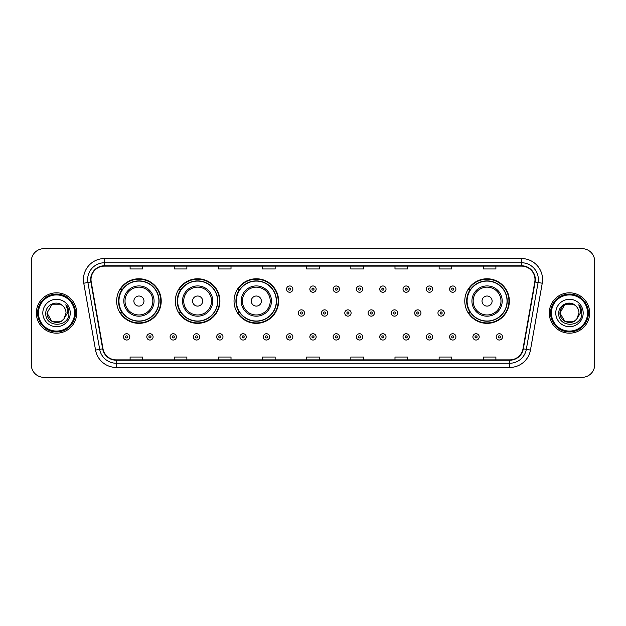 <?xml version="1.0" encoding="UTF-8"?>
<svg xmlns="http://www.w3.org/2000/svg" width="626" height="626" viewBox="0 0 626 626"><rect width="100%" height="100%" fill="white"/><g stroke="black" fill="none" stroke-linecap="round" stroke-linejoin="round"><path stroke-width="0.94" d="M464.782 301.059A22.286 22.286 0 0 0 487.067 323.345A22.286 22.286 0 0 0 509.353 301.059A22.286 22.286 0 0 0 487.067 278.773A22.286 22.286 0 0 0 464.782 301.059M234.038 301.059A22.286 22.286 0 0 0 256.324 323.345A22.286 22.286 0 0 0 278.609 301.059A22.286 22.286 0 0 0 256.324 278.773A22.286 22.286 0 0 0 234.038 301.059M175.343 301.059A22.286 22.286 0 0 0 197.628 323.345A22.286 22.286 0 0 0 219.914 301.059A22.286 22.286 0 0 0 197.628 278.773A22.286 22.286 0 0 0 175.343 301.059M116.647 301.059A22.286 22.286 0 0 0 138.933 323.345A22.286 22.286 0 0 0 161.218 301.059A22.286 22.286 0 0 0 138.933 278.773A22.286 22.286 0 0 0 116.647 301.059M121.992 312.413A20.392 20.392 0 0 1 121.992 289.705M180.687 312.413A20.392 20.392 0 0 1 180.687 289.705M239.382 312.413A20.392 20.392 0 0 1 239.382 289.705M470.126 312.413A20.392 20.392 0 0 1 470.126 289.705M31.3 261.285L31.3 364.715A12.614 12.614 0 0 0 43.914 377.329L582.086 377.329A12.614 12.614 0 0 0 594.7 364.715L594.7 261.285A12.614 12.614 0 0 0 582.086 248.671L43.914 248.671A12.614 12.614 0 0 0 31.3 261.285L31.3 364.715M36.347 313A20.181 20.181 0 0 0 56.528 333.181A20.181 20.181 0 0 0 76.708 313A20.181 20.181 0 0 0 56.528 292.819A20.181 20.181 0 0 0 36.347 313A20.181 20.181 0 0 0 56.528 333.181A20.181 20.181 0 0 0 76.708 313A20.181 20.181 0 0 0 56.528 292.819A20.181 20.181 0 0 0 36.347 313M549.292 313A20.181 20.181 0 0 0 569.472 333.181A20.181 20.181 0 0 0 589.653 313A20.181 20.181 0 0 0 569.472 292.819A20.181 20.181 0 0 0 549.292 313A20.181 20.181 0 0 0 569.472 333.181A20.181 20.181 0 0 0 589.653 313A20.181 20.181 0 0 0 569.472 292.819A20.181 20.181 0 0 0 549.292 313M91.005 279.572A13.451 13.451 0 0 1 104.456 266.12L521.544 266.12A13.451 13.451 0 0 1 534.792 281.911L523.007 348.76A13.451 13.451 0 0 1 509.752 359.88L116.248 359.88A13.451 13.451 0 0 1 102.993 348.76L91.208 281.911A13.451 13.451 0 0 1 91.005 279.572M90.668 279.572A13.788 13.788 0 0 0 90.88 281.966L102.664 348.823A13.788 13.788 0 0 0 116.248 360.216L509.752 360.216A13.788 13.788 0 0 0 523.336 348.823L535.12 281.966A13.788 13.788 0 0 0 521.544 265.784L104.456 265.784A13.788 13.788 0 0 0 90.668 279.572M83.759 283.226A21.026 21.026 0 0 1 104.456 258.554L521.544 258.554A21.026 21.026 0 0 1 542.241 283.226L530.457 350.075A21.026 21.026 0 0 1 509.752 367.446L116.248 367.446A21.026 21.026 0 0 1 95.543 350.075L83.759 283.226L87.898 282.498A16.816 16.816 0 0 1 104.456 262.756L521.544 262.756A16.816 16.816 0 0 1 538.102 282.498L526.317 349.347A16.816 16.816 0 0 1 509.752 363.244L116.248 363.244A16.816 16.816 0 0 1 99.683 349.347L87.898 282.498A16.816 16.816 0 0 1 87.64 279.572M582.086 248.671L43.914 248.671M43.914 377.329L582.086 377.329M594.7 364.715L594.7 261.285M306.693 266.12L306.693 268.969L319.307 268.969L319.307 266.12M262.544 266.12L262.544 268.969L275.158 268.969L275.158 266.12M218.396 266.12L218.396 268.969L231.01 268.969L231.01 266.12M174.255 266.12L174.255 268.969L186.869 268.969L186.869 266.12M130.106 266.12L130.106 268.969L142.72 268.969L142.72 266.12M350.842 266.12L350.842 268.969L363.456 268.969L363.456 266.12M394.99 266.12L394.99 268.969L407.604 268.969L407.604 266.12M439.131 266.12L439.131 268.969L451.745 268.969L451.745 266.12M483.28 266.12L483.28 268.969L495.894 268.969L495.894 266.12M319.307 359.88L319.307 357.031L306.693 357.031L306.693 359.88M275.158 359.88L275.158 357.031L262.544 357.031L262.544 359.88M231.01 359.88L231.01 357.031L218.396 357.031L218.396 359.88M186.869 359.88L186.869 357.031L174.255 357.031L174.255 359.88M142.72 359.88L142.72 357.031L130.106 357.031L130.106 359.88M363.456 359.88L363.456 357.031L350.842 357.031L350.842 359.88M407.604 359.88L407.604 357.031L394.99 357.031L394.99 359.88M451.745 359.88L451.745 357.031L439.131 357.031L439.131 359.88M495.894 359.88L495.894 357.031L483.28 357.031L483.28 359.88M61.278 321.232A9.507 9.507 0 0 0 63.844 319.064L63.649 319.291C58.515 325.88 46.535 321.451 47.02 313L51.778 304.768L61.278 304.768L62.757 305.817C56.919 299.705 45.69 304.745 45.8 313C44.728 327.672 68.516 328.055 68.899 313.712L68.923 313C68.883 309.886 67.851 307.147 65.808 304.784C67.358 307.335 67.905 310.073 67.451 313L63.844 319.064L61.278 321.232L51.778 321.232L47.02 313L51.778 321.232L61.278 321.232L63.844 319.064L61.278 321.232L51.778 321.232L47.02 313M74.604 313A18.076 18.076 0 0 0 56.528 294.924A18.076 18.076 0 0 0 38.444 313A18.076 18.076 0 0 0 56.528 331.076A18.076 18.076 0 0 0 74.604 313M75.449 313A18.921 18.921 0 0 0 56.528 294.079A18.921 18.921 0 0 0 37.607 313A18.921 18.921 0 0 0 56.528 331.921A18.921 18.921 0 0 0 75.449 313M63.844 319.064L66.035 313C65.98 310.136 64.885 307.742 62.757 305.817M42.818 313A13.709 13.709 0 0 0 56.528 326.709A13.709 13.709 0 0 0 70.237 313A13.709 13.709 0 0 0 56.528 299.291A13.709 13.709 0 0 0 42.818 313M65.902 304.893L68.915 313.36L65.808 304.784L68.289 309.08M68.915 313.36L65.808 304.784M143.98 301.059A5.047 5.047 0 0 0 138.933 296.012A5.047 5.047 0 0 0 133.886 301.059A5.047 5.047 0 0 0 138.933 306.106A5.047 5.047 0 0 0 143.98 301.059M154.074 301.059A15.134 15.134 0 0 0 138.933 285.925A15.134 15.134 0 0 0 123.799 301.059A15.134 15.134 0 0 0 138.933 316.193A15.134 15.134 0 0 0 154.074 301.059A15.134 15.134 0 0 1 138.933 316.193A15.134 15.134 0 0 1 123.799 301.059M158.902 301.059A19.969 19.969 0 0 0 138.933 281.09A19.969 19.969 0 0 0 118.963 301.059A19.969 19.969 0 0 0 138.933 321.028A19.969 19.969 0 0 0 158.902 301.059M160.796 301.059A21.863 21.863 0 0 1 120.247 312.413L122.273 312.413A20.157 20.157 0 0 0 159.09 301.106A20.157 20.157 0 0 0 122.273 289.705L120.247 289.705A21.863 21.863 0 0 1 160.796 301.059M202.675 301.059A5.047 5.047 0 0 0 197.628 296.012A5.047 5.047 0 0 0 192.581 301.059A5.047 5.047 0 0 0 197.628 306.106A5.047 5.047 0 0 0 202.675 301.059M212.762 301.059A15.134 15.134 0 0 0 197.628 285.925A15.134 15.134 0 0 0 182.495 301.059A15.134 15.134 0 0 0 197.628 316.193A15.134 15.134 0 0 0 212.762 301.059A15.134 15.134 0 0 1 197.628 316.193A15.134 15.134 0 0 1 182.495 301.059M217.598 301.059A19.969 19.969 0 0 0 197.628 281.09A19.969 19.969 0 0 0 177.659 301.059A19.969 19.969 0 0 0 197.628 321.028A19.969 19.969 0 0 0 217.598 301.059M219.491 301.059A21.863 21.863 0 0 1 178.942 312.413L180.969 312.413A20.157 20.157 0 0 0 217.785 301.106A20.157 20.157 0 0 0 180.969 289.705L178.942 289.705A21.863 21.863 0 0 1 219.491 301.059M261.371 301.059A5.047 5.047 0 0 0 256.324 296.012A5.047 5.047 0 0 0 251.276 301.059A5.047 5.047 0 0 0 256.324 306.106A5.047 5.047 0 0 0 261.371 301.059M271.457 301.059A15.134 15.134 0 0 0 256.324 285.925A15.134 15.134 0 0 0 241.19 301.059A15.134 15.134 0 0 0 256.324 316.193A15.134 15.134 0 0 0 271.457 301.059A15.134 15.134 0 0 1 256.324 316.193A15.134 15.134 0 0 1 241.19 301.059M276.293 301.059A19.969 19.969 0 0 0 256.324 281.09A19.969 19.969 0 0 0 236.354 301.059A19.969 19.969 0 0 0 256.324 321.028A19.969 19.969 0 0 0 276.293 301.059M278.187 301.059A21.863 21.863 0 0 1 237.637 312.413L239.664 312.413A20.157 20.157 0 0 0 276.481 301.106A20.157 20.157 0 0 0 239.664 289.705L237.637 289.705A21.863 21.863 0 0 1 278.187 301.059M492.114 301.059A5.047 5.047 0 0 0 487.067 296.012A5.047 5.047 0 0 0 482.02 301.059A5.047 5.047 0 0 0 487.067 306.106A5.047 5.047 0 0 0 492.114 301.059M502.201 301.059A15.134 15.134 0 0 0 487.067 285.925A15.134 15.134 0 0 0 471.926 301.059A15.134 15.134 0 0 0 487.067 316.193A15.134 15.134 0 0 0 502.201 301.059A15.134 15.134 0 0 1 487.067 316.193A15.134 15.134 0 0 1 471.926 301.059M507.037 301.059A19.969 19.969 0 0 0 487.067 281.09A19.969 19.969 0 0 0 467.098 301.059A19.969 19.969 0 0 0 487.067 321.028A19.969 19.969 0 0 0 507.037 301.059M508.93 301.059A21.863 21.863 0 0 1 468.381 312.413L470.408 312.413A20.157 20.157 0 0 0 507.224 301.106A20.157 20.157 0 0 0 470.408 289.705L468.381 289.705A21.863 21.863 0 0 1 508.93 301.059M574.222 321.232A9.507 9.507 0 0 0 576.789 319.064L574.222 321.232L564.722 321.232L559.965 313L564.722 304.768L574.222 304.768L575.701 305.817C569.863 299.705 558.635 304.745 558.744 313C557.672 327.672 581.46 328.055 581.851 313.712L581.867 313C581.836 309.886 580.795 307.147 578.753 304.784C580.31 307.335 580.85 310.073 580.396 313L576.601 319.291C571.46 325.88 559.48 321.451 559.965 313L564.722 321.232L574.222 321.232L576.789 319.064L574.66 320.966M587.556 313A18.076 18.076 0 0 0 569.472 294.924A18.076 18.076 0 0 0 551.396 313A18.076 18.076 0 0 0 569.472 331.076A18.076 18.076 0 0 0 587.556 313M588.393 313A18.921 18.921 0 0 0 569.472 294.079A18.921 18.921 0 0 0 550.551 313A18.921 18.921 0 0 0 569.472 331.921A18.921 18.921 0 0 0 588.393 313M576.789 319.064L578.98 313C578.925 310.136 577.829 307.742 575.701 305.817M555.763 313A13.709 13.709 0 0 0 569.472 326.709A13.709 13.709 0 0 0 583.182 313A13.709 13.709 0 0 0 569.472 299.291A13.709 13.709 0 0 0 555.763 313M574.222 304.768A9.507 9.507 0 0 0 559.965 313M578.847 304.893L581.859 313.36L578.753 304.784L581.233 309.08M581.867 313L578.753 304.784L581.867 313M292.858 289.118A3.153 3.153 0 0 1 289.705 292.272A3.153 3.153 0 0 1 286.551 289.118A3.153 3.153 0 0 1 289.705 285.965A3.153 3.153 0 0 1 292.858 289.118A3.153 3.153 0 0 0 289.705 285.965A3.153 3.153 0 0 0 286.551 289.118M316.153 289.118A3.153 3.153 0 0 1 313 292.272A3.153 3.153 0 0 1 309.847 289.118A3.153 3.153 0 0 1 313 285.965A3.153 3.153 0 0 1 316.153 289.118A3.153 3.153 0 0 0 313 285.965A3.153 3.153 0 0 0 309.847 289.118M339.449 289.118A3.153 3.153 0 0 1 336.295 292.272A3.153 3.153 0 0 1 333.142 289.118A3.153 3.153 0 0 1 336.295 285.965A3.153 3.153 0 0 1 339.449 289.118A3.153 3.153 0 0 0 336.295 285.965A3.153 3.153 0 0 0 333.142 289.118M362.736 289.118A3.153 3.153 0 0 1 359.582 292.272A3.153 3.153 0 0 1 356.429 289.118A3.153 3.153 0 0 1 359.582 285.965A3.153 3.153 0 0 1 362.736 289.118A3.153 3.153 0 0 0 359.582 285.965A3.153 3.153 0 0 0 356.429 289.118M386.031 289.118A3.153 3.153 0 0 1 382.877 292.272A3.153 3.153 0 0 1 379.724 289.118A3.153 3.153 0 0 1 382.877 285.965A3.153 3.153 0 0 1 386.031 289.118A3.153 3.153 0 0 0 382.877 285.965A3.153 3.153 0 0 0 379.724 289.118M409.326 289.118A3.153 3.153 0 0 1 406.172 292.272A3.153 3.153 0 0 1 403.019 289.118A3.153 3.153 0 0 1 406.172 285.965A3.153 3.153 0 0 1 409.326 289.118A3.153 3.153 0 0 0 406.172 285.965A3.153 3.153 0 0 0 403.019 289.118M432.621 289.118A3.153 3.153 0 0 1 429.467 292.272A3.153 3.153 0 0 1 426.314 289.118A3.153 3.153 0 0 1 429.467 285.965A3.153 3.153 0 0 1 432.621 289.118A3.153 3.153 0 0 0 429.467 285.965A3.153 3.153 0 0 0 426.314 289.118M455.908 289.118A3.153 3.153 0 0 1 452.755 292.272A3.153 3.153 0 0 1 449.601 289.118A3.153 3.153 0 0 1 452.755 285.965A3.153 3.153 0 0 1 455.908 289.118A3.153 3.153 0 0 0 452.755 285.965A3.153 3.153 0 0 0 449.601 289.118M298.203 313A3.153 3.153 0 0 1 301.356 309.847A3.153 3.153 0 0 1 304.51 313A3.153 3.153 0 0 1 301.356 316.153A3.153 3.153 0 0 1 298.203 313A3.153 3.153 0 0 0 301.356 316.153A3.153 3.153 0 0 0 304.51 313M321.49 313A3.153 3.153 0 0 1 324.644 309.847A3.153 3.153 0 0 1 327.797 313A3.153 3.153 0 0 1 324.644 316.153A3.153 3.153 0 0 1 321.49 313A3.153 3.153 0 0 0 324.644 316.153A3.153 3.153 0 0 0 327.797 313M344.785 313A3.153 3.153 0 0 1 347.939 309.847A3.153 3.153 0 0 1 351.092 313A3.153 3.153 0 0 1 347.939 316.153A3.153 3.153 0 0 1 344.785 313A3.153 3.153 0 0 0 347.939 316.153A3.153 3.153 0 0 0 351.092 313M368.08 313A3.153 3.153 0 0 1 371.234 309.847A3.153 3.153 0 0 1 374.387 313A3.153 3.153 0 0 1 371.234 316.153A3.153 3.153 0 0 1 368.08 313A3.153 3.153 0 0 0 371.234 316.153A3.153 3.153 0 0 0 374.387 313M391.375 313A3.153 3.153 0 0 1 394.529 309.847A3.153 3.153 0 0 1 397.674 313A3.153 3.153 0 0 1 394.529 316.153A3.153 3.153 0 0 1 391.375 313A3.153 3.153 0 0 0 394.529 316.153A3.153 3.153 0 0 0 397.674 313M414.662 313A3.153 3.153 0 0 1 417.816 309.847A3.153 3.153 0 0 1 420.969 313A3.153 3.153 0 0 1 417.816 316.153A3.153 3.153 0 0 1 414.662 313A3.153 3.153 0 0 0 417.816 316.153A3.153 3.153 0 0 0 420.969 313M437.957 313A3.153 3.153 0 0 1 441.111 309.847A3.153 3.153 0 0 1 444.264 313A3.153 3.153 0 0 1 441.111 316.153A3.153 3.153 0 0 1 437.957 313A3.153 3.153 0 0 0 441.111 316.153A3.153 3.153 0 0 0 444.264 313M123.502 336.882A3.153 3.153 0 0 1 126.655 333.728A3.153 3.153 0 0 1 129.809 336.882A3.153 3.153 0 0 1 126.655 340.035A3.153 3.153 0 0 1 123.502 336.882A3.153 3.153 0 0 0 126.655 340.035A3.153 3.153 0 0 0 129.809 336.882M146.797 336.882A3.153 3.153 0 0 1 149.95 333.728A3.153 3.153 0 0 1 153.104 336.882A3.153 3.153 0 0 1 149.95 340.035A3.153 3.153 0 0 1 146.797 336.882A3.153 3.153 0 0 0 149.95 340.035A3.153 3.153 0 0 0 153.104 336.882M170.092 336.882A3.153 3.153 0 0 1 173.245 333.728A3.153 3.153 0 0 1 176.399 336.882A3.153 3.153 0 0 1 173.245 340.035A3.153 3.153 0 0 1 170.092 336.882A3.153 3.153 0 0 0 173.245 340.035A3.153 3.153 0 0 0 176.399 336.882M193.379 336.882A3.153 3.153 0 0 1 196.533 333.728A3.153 3.153 0 0 1 199.686 336.882A3.153 3.153 0 0 1 196.533 340.035A3.153 3.153 0 0 1 193.379 336.882A3.153 3.153 0 0 0 196.533 340.035A3.153 3.153 0 0 0 199.686 336.882M216.674 336.882A3.153 3.153 0 0 1 219.828 333.728A3.153 3.153 0 0 1 222.981 336.882A3.153 3.153 0 0 1 219.828 340.035A3.153 3.153 0 0 1 216.674 336.882A3.153 3.153 0 0 0 219.828 340.035A3.153 3.153 0 0 0 222.981 336.882M239.969 336.882A3.153 3.153 0 0 1 243.123 333.728A3.153 3.153 0 0 1 246.276 336.882A3.153 3.153 0 0 1 243.123 340.035A3.153 3.153 0 0 1 239.969 336.882A3.153 3.153 0 0 0 243.123 340.035A3.153 3.153 0 0 0 246.276 336.882M263.264 336.882A3.153 3.153 0 0 1 266.418 333.728A3.153 3.153 0 0 1 269.571 336.882A3.153 3.153 0 0 1 266.418 340.035A3.153 3.153 0 0 1 263.264 336.882A3.153 3.153 0 0 0 266.418 340.035A3.153 3.153 0 0 0 269.571 336.882M286.551 336.882A3.153 3.153 0 0 1 289.705 333.728A3.153 3.153 0 0 1 292.858 336.882A3.153 3.153 0 0 1 289.705 340.035A3.153 3.153 0 0 1 286.551 336.882A3.153 3.153 0 0 0 289.705 340.035A3.153 3.153 0 0 0 292.858 336.882M309.847 336.882A3.153 3.153 0 0 1 313 333.728A3.153 3.153 0 0 1 316.153 336.882A3.153 3.153 0 0 1 313 340.035A3.153 3.153 0 0 1 309.847 336.882A3.153 3.153 0 0 0 313 340.035A3.153 3.153 0 0 0 316.153 336.882M333.142 336.882A3.153 3.153 0 0 1 336.295 333.728A3.153 3.153 0 0 1 339.449 336.882A3.153 3.153 0 0 1 336.295 340.035A3.153 3.153 0 0 1 333.142 336.882A3.153 3.153 0 0 0 336.295 340.035A3.153 3.153 0 0 0 339.449 336.882M356.429 336.882A3.153 3.153 0 0 1 359.582 333.728A3.153 3.153 0 0 1 362.736 336.882A3.153 3.153 0 0 1 359.582 340.035A3.153 3.153 0 0 1 356.429 336.882A3.153 3.153 0 0 0 359.582 340.035A3.153 3.153 0 0 0 362.736 336.882M379.724 336.882A3.153 3.153 0 0 1 382.877 333.728A3.153 3.153 0 0 1 386.031 336.882A3.153 3.153 0 0 1 382.877 340.035A3.153 3.153 0 0 1 379.724 336.882A3.153 3.153 0 0 0 382.877 340.035A3.153 3.153 0 0 0 386.031 336.882M403.019 336.882A3.153 3.153 0 0 1 406.172 333.728A3.153 3.153 0 0 1 409.326 336.882A3.153 3.153 0 0 1 406.172 340.035A3.153 3.153 0 0 1 403.019 336.882A3.153 3.153 0 0 0 406.172 340.035A3.153 3.153 0 0 0 409.326 336.882M426.314 336.882A3.153 3.153 0 0 1 429.467 333.728A3.153 3.153 0 0 1 432.621 336.882A3.153 3.153 0 0 1 429.467 340.035A3.153 3.153 0 0 1 426.314 336.882A3.153 3.153 0 0 0 429.467 340.035A3.153 3.153 0 0 0 432.621 336.882M449.601 336.882A3.153 3.153 0 0 1 452.755 333.728A3.153 3.153 0 0 1 455.908 336.882A3.153 3.153 0 0 1 452.755 340.035A3.153 3.153 0 0 1 449.601 336.882A3.153 3.153 0 0 0 452.755 340.035A3.153 3.153 0 0 0 455.908 336.882M472.896 336.882A3.153 3.153 0 0 1 476.05 333.728A3.153 3.153 0 0 1 479.203 336.882A3.153 3.153 0 0 1 476.05 340.035A3.153 3.153 0 0 1 472.896 336.882A3.153 3.153 0 0 0 476.05 340.035A3.153 3.153 0 0 0 479.203 336.882M496.191 336.882A3.153 3.153 0 0 1 499.345 333.728A3.153 3.153 0 0 1 502.498 336.882A3.153 3.153 0 0 1 499.345 340.035A3.153 3.153 0 0 1 496.191 336.882A3.153 3.153 0 0 0 499.345 340.035A3.153 3.153 0 0 0 502.498 336.882M521.544 258.554L521.544 265.784M87.898 282.498L90.88 281.966M116.248 367.446L116.248 360.216M509.752 360.216L509.752 367.446M523.336 348.823L530.457 350.075M95.543 350.075L102.664 348.823M535.12 281.966L542.241 283.226M104.456 258.554L104.456 265.784M152.838 301.059A13.905 13.905 0 0 0 138.933 287.154A13.905 13.905 0 0 0 125.028 301.059A13.905 13.905 0 0 0 138.933 314.964A13.905 13.905 0 0 0 152.838 301.059M211.533 301.059A13.905 13.905 0 0 0 197.628 287.154A13.905 13.905 0 0 0 183.723 301.059A13.905 13.905 0 0 0 197.628 314.964A13.905 13.905 0 0 0 211.533 301.059M270.229 301.059A13.905 13.905 0 0 0 256.324 287.154A13.905 13.905 0 0 0 242.418 301.059A13.905 13.905 0 0 0 256.324 314.964A13.905 13.905 0 0 0 270.229 301.059M500.972 301.059A13.905 13.905 0 0 0 487.067 287.154A13.905 13.905 0 0 0 473.162 301.059A13.905 13.905 0 0 0 487.067 314.964A13.905 13.905 0 0 0 500.972 301.059M288.656 289.118A1.049 1.049 0 0 0 289.705 290.167A1.049 1.049 0 0 0 290.761 289.118A1.049 1.049 0 0 0 289.705 288.07A1.049 1.049 0 0 0 288.656 289.118M311.951 289.118A1.049 1.049 0 0 0 313 290.167A1.049 1.049 0 0 0 314.049 289.118A1.049 1.049 0 0 0 313 288.07A1.049 1.049 0 0 0 311.951 289.118M335.239 289.118A1.049 1.049 0 0 0 336.295 290.167A1.049 1.049 0 0 0 337.344 289.118A1.049 1.049 0 0 0 336.295 288.07A1.049 1.049 0 0 0 335.239 289.118M358.534 289.118A1.049 1.049 0 0 0 359.582 290.167A1.049 1.049 0 0 0 360.639 289.118A1.049 1.049 0 0 0 359.582 288.07A1.049 1.049 0 0 0 358.534 289.118M381.829 289.118A1.049 1.049 0 0 0 382.877 290.167A1.049 1.049 0 0 0 383.926 289.118A1.049 1.049 0 0 0 382.877 288.07A1.049 1.049 0 0 0 381.829 289.118M405.124 289.118A1.049 1.049 0 0 0 406.172 290.167A1.049 1.049 0 0 0 407.221 289.118A1.049 1.049 0 0 0 406.172 288.07A1.049 1.049 0 0 0 405.124 289.118M428.411 289.118A1.049 1.049 0 0 0 429.467 290.167A1.049 1.049 0 0 0 430.516 289.118A1.049 1.049 0 0 0 429.467 288.07A1.049 1.049 0 0 0 428.411 289.118M451.706 289.118A1.049 1.049 0 0 0 452.755 290.167A1.049 1.049 0 0 0 453.811 289.118A1.049 1.049 0 0 0 452.755 288.07A1.049 1.049 0 0 0 451.706 289.118M302.405 313A1.049 1.049 0 0 0 301.356 311.951A1.049 1.049 0 0 0 300.3 313A1.049 1.049 0 0 0 301.356 314.049A1.049 1.049 0 0 0 302.405 313M325.7 313A1.049 1.049 0 0 0 324.644 311.951A1.049 1.049 0 0 0 323.595 313A1.049 1.049 0 0 0 324.644 314.049A1.049 1.049 0 0 0 325.7 313M348.987 313A1.049 1.049 0 0 0 347.939 311.951A1.049 1.049 0 0 0 346.89 313A1.049 1.049 0 0 0 347.939 314.049A1.049 1.049 0 0 0 348.987 313M372.282 313A1.049 1.049 0 0 0 371.234 311.951A1.049 1.049 0 0 0 370.177 313A1.049 1.049 0 0 0 371.234 314.049A1.049 1.049 0 0 0 372.282 313M395.577 313A1.049 1.049 0 0 0 394.529 311.951A1.049 1.049 0 0 0 393.472 313A1.049 1.049 0 0 0 394.529 314.049A1.049 1.049 0 0 0 395.577 313M418.872 313A1.049 1.049 0 0 0 417.816 311.951A1.049 1.049 0 0 0 416.767 313A1.049 1.049 0 0 0 417.816 314.049A1.049 1.049 0 0 0 418.872 313M442.159 313A1.049 1.049 0 0 0 441.111 311.951A1.049 1.049 0 0 0 440.062 313A1.049 1.049 0 0 0 441.111 314.049A1.049 1.049 0 0 0 442.159 313M127.712 336.882A1.049 1.049 0 0 0 126.655 335.833A1.049 1.049 0 0 0 125.607 336.882A1.049 1.049 0 0 0 126.655 337.93A1.049 1.049 0 0 0 127.712 336.882M150.999 336.882A1.049 1.049 0 0 0 149.95 335.833A1.049 1.049 0 0 0 148.902 336.882A1.049 1.049 0 0 0 149.95 337.93A1.049 1.049 0 0 0 150.999 336.882M174.294 336.882A1.049 1.049 0 0 0 173.245 335.833A1.049 1.049 0 0 0 172.189 336.882A1.049 1.049 0 0 0 173.245 337.93A1.049 1.049 0 0 0 174.294 336.882M197.589 336.882A1.049 1.049 0 0 0 196.533 335.833A1.049 1.049 0 0 0 195.484 336.882A1.049 1.049 0 0 0 196.533 337.93A1.049 1.049 0 0 0 197.589 336.882M220.876 336.882A1.049 1.049 0 0 0 219.828 335.833A1.049 1.049 0 0 0 218.779 336.882A1.049 1.049 0 0 0 219.828 337.93A1.049 1.049 0 0 0 220.876 336.882M244.171 336.882A1.049 1.049 0 0 0 243.123 335.833A1.049 1.049 0 0 0 242.074 336.882A1.049 1.049 0 0 0 243.123 337.93A1.049 1.049 0 0 0 244.171 336.882M267.466 336.882A1.049 1.049 0 0 0 266.418 335.833A1.049 1.049 0 0 0 265.361 336.882A1.049 1.049 0 0 0 266.418 337.93A1.049 1.049 0 0 0 267.466 336.882M290.761 336.882A1.049 1.049 0 0 0 289.705 335.833A1.049 1.049 0 0 0 288.656 336.882A1.049 1.049 0 0 0 289.705 337.93A1.049 1.049 0 0 0 290.761 336.882M314.049 336.882A1.049 1.049 0 0 0 313 335.833A1.049 1.049 0 0 0 311.951 336.882A1.049 1.049 0 0 0 313 337.93A1.049 1.049 0 0 0 314.049 336.882M337.344 336.882A1.049 1.049 0 0 0 336.295 335.833A1.049 1.049 0 0 0 335.239 336.882A1.049 1.049 0 0 0 336.295 337.93A1.049 1.049 0 0 0 337.344 336.882M360.639 336.882A1.049 1.049 0 0 0 359.582 335.833A1.049 1.049 0 0 0 358.534 336.882A1.049 1.049 0 0 0 359.582 337.93A1.049 1.049 0 0 0 360.639 336.882M383.926 336.882A1.049 1.049 0 0 0 382.877 335.833A1.049 1.049 0 0 0 381.829 336.882A1.049 1.049 0 0 0 382.877 337.93A1.049 1.049 0 0 0 383.926 336.882M407.221 336.882A1.049 1.049 0 0 0 406.172 335.833A1.049 1.049 0 0 0 405.124 336.882A1.049 1.049 0 0 0 406.172 337.93A1.049 1.049 0 0 0 407.221 336.882M430.516 336.882A1.049 1.049 0 0 0 429.467 335.833A1.049 1.049 0 0 0 428.411 336.882A1.049 1.049 0 0 0 429.467 337.93A1.049 1.049 0 0 0 430.516 336.882M453.811 336.882A1.049 1.049 0 0 0 452.755 335.833A1.049 1.049 0 0 0 451.706 336.882A1.049 1.049 0 0 0 452.755 337.93A1.049 1.049 0 0 0 453.811 336.882M477.098 336.882A1.049 1.049 0 0 0 476.05 335.833A1.049 1.049 0 0 0 475.001 336.882A1.049 1.049 0 0 0 476.05 337.93A1.049 1.049 0 0 0 477.098 336.882M500.393 336.882A1.049 1.049 0 0 0 499.345 335.833A1.049 1.049 0 0 0 498.288 336.882A1.049 1.049 0 0 0 499.345 337.93A1.049 1.049 0 0 0 500.393 336.882"/></g></svg>
